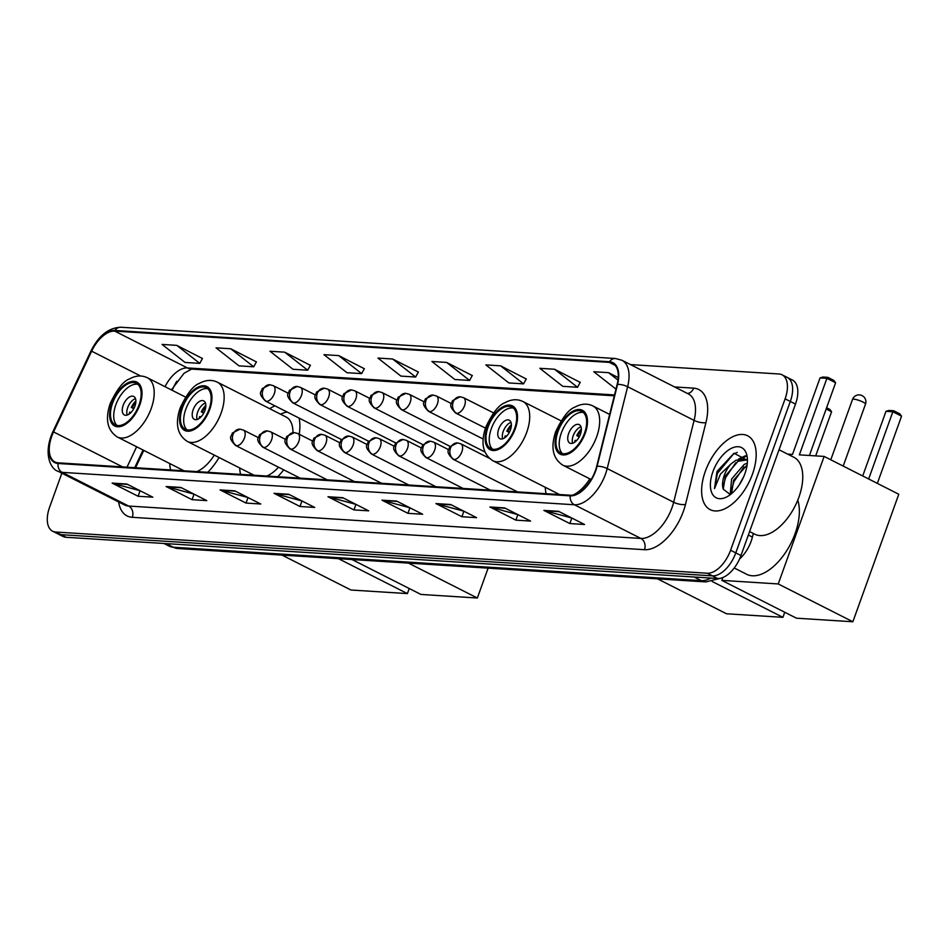 <?xml version="1.0" encoding="UTF-8"?>
<svg xmlns="http://www.w3.org/2000/svg" width="949" height="949" viewBox="0 0 949 949"><rect width="100%" height="100%" fill="white"/><g stroke="black" fill="none" stroke-linecap="round" stroke-linejoin="round"><path stroke-width="1.42" d="M299.232 434.262A45.73 24.567 -63.1 0 0 299.101 418.082M274.913 405.828A45.73 24.567 -63.1 0 0 269.718 408.711M753.328 533.445L752.415 537.098A25.884 13.903 116.9 0 1 751.145 541.262A25.884 13.903 116.9 0 1 739.544 559.02M176.751 381.249A34.508 18.541 -63.1 0 0 173.691 386.955L172.125 390.288M143.762 450.384L135.588 467.727M545.26 487.3A45.73 24.567 -63.1 0 0 546.114 493.694M239.694 467.976A45.73 24.567 -63.1 0 0 240.56 474.37M277.701 476.718A45.73 24.567 -63.1 0 0 283.704 469.838M169.741 463.551A45.73 24.567 -63.1 0 0 170.595 469.945M207.736 472.294A45.73 24.567 -63.1 0 0 219.053 457.513M61.851 473.195L49.609 507.193A25.884 13.903 -63.1 0 0 52.634 531.203L63.014 536.47A25.884 13.903 -63.1 0 0 66.11 537.288L717.646 578.499A25.884 13.903 -63.1 0 0 740.979 555.521L795.487 404.084A25.884 13.903 -63.1 0 0 792.474 380.075L787.279 377.441A25.884 13.903 -63.1 0 1 790.303 401.463A25.884 13.903 -63.1 0 0 787.279 377.441L782.083 374.808A25.884 13.903 -63.1 0 0 778.999 373.989L630.492 364.594M52.634 531.203A25.884 13.903 -63.1 0 0 55.718 532.033L707.266 573.232A25.884 13.903 -63.1 0 0 730.588 550.254L735.783 552.887L790.303 401.463L735.783 552.887A25.884 13.903 -63.1 0 1 712.45 575.865A25.884 13.903 -63.1 0 0 735.783 552.887L740.979 555.521M55.718 532.033L60.914 534.655L712.45 575.865L60.914 534.655A25.884 13.903 -63.1 0 1 57.818 533.836A25.884 13.903 -63.1 0 0 60.914 534.655L66.11 537.288M752.45 474.203A41.412 22.254 -63.1 0 0 747.622 435.769A41.412 22.254 -63.1 0 0 705.356 471.226A41.412 22.254 -63.1 0 0 710.184 509.649A41.412 22.254 -63.1 0 0 752.45 474.203A41.412 22.254 -63.1 0 0 747.622 435.769A41.412 22.254 -63.1 0 0 705.356 471.226A41.412 22.254 -63.1 0 0 710.184 509.649A41.412 22.254 -63.1 0 0 752.45 474.203M595.343 470.716A27.604 14.828 116.9 0 1 570.456 495.236L58.257 462.839A27.604 14.828 116.9 0 1 54.959 461.961A27.604 14.828 116.9 0 1 53.571 431.925L91.662 351.189A27.604 14.828 116.9 0 1 114.71 331.094L609.27 362.376A27.604 14.828 116.9 0 1 612.568 363.253A27.604 14.828 116.9 0 1 617.147 384.428L596.696 466.279A27.604 14.828 116.9 0 1 595.343 470.716M595.735 470.74A28.292 15.208 -63.1 0 0 597.123 466.196L617.574 384.345A28.292 15.208 -63.1 0 0 609.495 361.735L114.936 330.454A28.292 15.208 -63.1 0 0 91.318 351.059L53.227 431.795A28.292 15.208 -63.1 0 0 58.019 463.48L570.23 495.864A28.292 15.208 -63.1 0 0 595.735 470.74M140.013 490.692L113.073 483.456A6.904 5.67 -86.4 0 1 112.136 483.1L138.091 496.256L152.813 497.181L126.846 484.026L112.136 483.1M140.084 490.74L138.091 496.256M193.976 494.109L167.036 486.873A6.904 5.67 -86.4 0 1 166.099 486.517L192.066 499.672L206.775 500.598L180.82 487.442L166.099 486.517M194.047 494.144L192.066 499.672M247.95 497.525L220.998 490.289A6.904 5.67 -86.4 0 1 220.073 489.921L246.028 503.077L260.75 504.014L234.783 490.858L220.073 489.921M248.021 497.561L246.028 503.077M301.912 500.942L274.973 493.694A6.904 5.67 -86.4 0 1 274.036 493.338L300.003 506.493L314.712 507.43L288.757 494.275L274.036 493.338M301.984 500.977L300.003 506.493M571.749 518L544.809 510.764A6.904 5.67 -86.4 0 1 543.872 510.408L569.839 523.563L584.56 524.489L558.593 511.333L543.872 510.408M571.832 518.035L569.839 523.563M517.786 514.595L490.847 507.347A6.904 5.67 -86.4 0 1 489.909 506.991L515.876 520.147L530.586 521.072L504.631 507.917L489.909 506.991M517.857 514.631L515.876 520.147M463.812 511.179L436.872 503.943A6.904 5.67 -86.4 0 1 435.935 503.575L461.902 516.731L476.623 517.668L450.656 504.512L435.935 503.575M463.895 511.214L461.902 516.731M409.849 507.762L382.91 500.526A6.904 5.67 -86.4 0 1 381.973 500.17L407.94 513.326L422.649 514.251L396.694 501.096L381.973 500.17M409.921 507.798L407.94 513.326M355.887 504.346L328.935 497.11A6.904 5.67 -86.4 0 1 327.998 496.754L353.965 509.91L368.687 510.835L342.719 497.679L327.998 496.754M355.958 504.382L353.965 509.91M730.588 550.254L785.108 398.829A25.884 13.903 -63.1 0 0 782.083 374.808M310.359 365.318L284.712 352.174L269.99 351.249L292.98 369.28L307.701 370.205L310.418 365.199M256.384 361.901L230.749 348.769L216.028 347.832L239.018 365.863L253.727 366.8L256.444 361.794M202.422 358.485L176.775 345.353L162.054 344.428L185.043 362.447L199.764 363.384L202.481 358.378M472.258 375.555L446.623 362.423L431.902 361.486L454.879 379.517L469.601 380.442L472.317 375.448M526.232 378.971L500.586 365.828L485.864 364.902L508.854 382.933L523.575 383.859L526.292 378.853M580.195 382.376L554.548 369.244L539.839 368.319L562.816 386.338L577.538 387.275L580.254 382.269M618.226 377.572L608.523 372.66L593.801 371.723L615.972 389.114M364.321 368.722L338.686 355.59L323.965 354.665L346.943 372.696L361.664 373.621L364.38 368.615M392.649 359.007L377.927 358.07L400.917 376.101L415.638 377.038L418.355 372.032L392.649 359.007L415.638 377.038M446.623 362.423L469.601 380.442M500.586 365.828L523.575 383.859M554.548 369.244L577.538 387.275M608.523 372.66L617.977 380.075M338.686 355.59L361.664 373.621M284.712 352.174L307.701 370.205M230.749 348.769L253.727 366.8M176.775 345.353L199.764 363.384M749.603 531.559L754.835 534.216A43.132 23.179 -63.1 0 0 798.868 497.288A43.132 23.179 -63.1 0 0 793.839 457.252L779.046 449.767M739.046 485.2L743.838 476.41M730.22 494.334L731.62 479.008L744.158 464.452L747.314 463.124M731.56 493.658L733.684 480.052L747.088 465.046M747.432 460.348L734.016 453.231L716.981 471.475L714.502 488.616L720.457 474.085L731.062 463.895A19.502 10.475 -63.1 0 0 724.301 475.295A19.502 10.475 -63.1 0 0 723.233 489.15L725.439 475.876L737.978 461.321L746.638 459.945M731.062 463.895L735.914 460.277L745.653 459.34L747.432 460.597M744.894 473.717A28.126 15.113 -63.1 0 0 747.29 457.726A28.126 15.113 -63.1 0 0 732.628 447.774A28.126 15.113 -63.1 0 0 712.913 471.7A28.126 15.113 -63.1 0 0 727.693 496.398A28.126 15.113 -63.1 0 0 744.894 473.717M723.233 489.15L730.03 494.37M714.502 488.616L717.432 473.314L733.363 454.12L737.207 452.4M722.924 486.92L725.677 477.489L735.772 462.732M741.181 458.545L745.867 456.445M731.169 491.108L733.921 481.665L744.016 466.908M738.452 459.138L745.416 455.769M746.685 463.314L747.337 462.875M584.548 433.076A23.298 12.515 -63.1 0 0 581.832 411.451A23.298 12.515 -63.1 0 0 558.048 431.392A23.298 12.515 -63.1 0 0 560.776 453.017A23.298 12.515 -63.1 0 0 584.548 433.076M583.338 412.495A23.298 12.515 -63.1 0 0 561.298 433.041A23.298 12.515 -63.1 0 0 562.508 453.61M734.229 567.976L746.649 574.275A47.45 25.493 -63.1 0 0 795.084 533.658A47.45 25.493 -63.1 0 0 797.765 500.159M580.432 434.251A10.356 5.564 -63.1 0 0 579.222 424.642A10.356 5.564 -63.1 0 0 568.653 433.503A10.356 5.564 -63.1 0 0 569.863 443.112A10.356 5.564 -63.1 0 0 580.432 434.251M580.978 426.813A10.356 5.564 -63.1 0 0 573.196 435.805A10.356 5.564 -63.1 0 0 572.65 443.242M574.703 442.21A13.808 7.414 116.9 0 1 575.058 440.383L576.067 440.443A12.076 6.489 116.9 0 0 575.901 441.261M579.258 436.86L576.778 435.603A13.808 7.414 116.9 0 1 581.357 429.078M581.298 430.609A12.076 6.489 116.9 0 0 577.787 435.662L576.778 435.603M577.787 435.662L579.519 436.374M862.712 475.971L885.986 411.32L888.833 410.454L893.744 410.763L899.842 413.859L901.55 416.172L877.351 483.385M809.414 455.496L835.606 382.755L826.911 378.343L799.366 454.856L824.135 456.422L898.786 494.251L852.866 621.761L796.448 618.19L721.809 580.373L722.83 577.526M787.646 454.12L792.498 454.429L820.043 377.916L826.911 378.343L827.801 377.346L822.89 377.038L820.043 377.916M721.809 580.373L778.227 583.943L852.866 621.761M824.135 456.422L778.227 583.943M901.55 416.172L892.855 411.759L868.655 478.984M893.744 410.763L892.855 411.759L885.986 411.32M827.801 377.346L833.898 380.442L835.606 382.755M514.583 428.651A23.298 12.515 -63.1 0 0 511.867 407.026A23.298 12.515 -63.1 0 0 488.094 426.967A23.298 12.515 -63.1 0 0 490.811 448.592A23.298 12.515 -63.1 0 0 514.583 428.651M513.373 408.07A23.298 12.515 -63.1 0 0 491.333 428.616A23.298 12.515 -63.1 0 0 492.543 449.185M556.09 492.792A40.807 21.922 -63.1 0 0 556.411 494.346M572.971 495.081A33.215 17.841 -63.1 0 0 589.815 478.854M510.467 429.826A10.356 5.564 -63.1 0 0 509.257 420.217A10.356 5.564 -63.1 0 0 498.7 429.078A10.356 5.564 -63.1 0 0 499.898 438.687A10.356 5.564 -63.1 0 0 510.467 429.826M511.013 422.388A10.356 5.564 -63.1 0 0 503.243 431.38A10.356 5.564 -63.1 0 0 502.697 438.818M504.749 437.786A13.808 7.414 116.9 0 1 505.093 435.959L506.102 436.018A12.076 6.489 116.9 0 0 505.936 436.837M509.293 432.436L506.813 431.178A13.808 7.414 116.9 0 1 511.392 424.654M511.333 426.184A12.076 6.489 116.9 0 0 507.822 431.237L506.813 431.178M507.822 431.237L509.554 431.949M826.603 407.762L829.877 409.434L831.585 411.747L815.689 455.888M784.74 612.259L782.913 617.336L726.483 613.766L657.586 578.854M712.141 581.476L782.913 617.336M831.585 411.747L826.164 408.995M209.029 409.316A23.298 12.515 -63.1 0 0 206.313 387.702A23.298 12.515 -63.1 0 0 182.528 407.643A23.298 12.515 -63.1 0 0 185.245 429.268A23.298 12.515 -63.1 0 0 209.029 409.316M207.819 388.746A23.298 12.515 -63.1 0 0 185.779 409.292A23.298 12.515 -63.1 0 0 186.989 429.861M250.536 473.468A40.807 21.922 -63.1 0 0 250.856 475.022M266.799 476.03A33.215 17.841 -63.1 0 0 278.496 467.205M292.944 432.625A33.215 17.841 -63.1 0 0 286.088 417.002L217.285 382.139A33.215 17.841 116.9 0 1 221.153 412.969A33.215 17.841 116.9 0 1 187.261 441.404C177.297 434.856 174.924 423.717 180.168 407.963C186.894 393.776 193.264 385.591 199.278 383.432C205.648 379.908 211.651 379.481 217.285 382.139M287.179 412.044A40.807 21.922 -63.1 0 0 280.56 414.203M204.913 410.502A10.356 5.564 -63.1 0 0 203.703 400.893A10.356 5.564 -63.1 0 0 193.133 409.754A10.356 5.564 -63.1 0 0 194.343 419.363A10.356 5.564 -63.1 0 0 204.913 410.502M205.458 403.064A10.356 5.564 -63.1 0 0 197.677 412.056A10.356 5.564 -63.1 0 0 197.131 419.494M199.183 418.462A13.808 7.414 116.9 0 1 199.539 416.635L200.536 416.694A12.076 6.489 116.9 0 0 200.381 417.513M203.738 413.112L201.259 411.854A13.808 7.414 116.9 0 1 205.838 405.33M205.779 406.86A12.076 6.489 116.9 0 0 202.267 411.913L201.259 411.854M202.267 411.913L203.999 412.625M488.106 568.143L477.347 598.012L420.929 594.442L352.02 559.53M408.45 563.101L477.347 598.012M139.064 404.891A23.298 12.515 -63.1 0 0 136.348 383.277A23.298 12.515 -63.1 0 0 112.563 403.218A23.298 12.515 -63.1 0 0 115.292 424.844A23.298 12.515 -63.1 0 0 139.064 404.891M137.854 384.321A23.298 12.515 -63.1 0 0 115.814 404.867A23.298 12.515 -63.1 0 0 117.024 425.437M180.571 469.043A40.807 21.922 -63.1 0 0 180.891 470.597M196.834 471.606A33.215 17.841 -63.1 0 0 214.296 455.105M134.948 406.077A10.356 5.564 -63.1 0 0 133.738 396.468A10.356 5.564 -63.1 0 0 123.168 405.33A10.356 5.564 -63.1 0 0 124.378 414.938A10.356 5.564 -63.1 0 0 134.948 406.077M135.493 398.639A10.356 5.564 -63.1 0 0 127.712 407.631A10.356 5.564 -63.1 0 0 127.178 415.069M129.23 414.037A13.808 7.414 116.9 0 1 129.574 412.21L130.582 412.269A12.076 6.489 116.9 0 0 130.416 413.088M133.773 408.687L131.294 407.429A13.808 7.414 116.9 0 1 135.873 400.905M135.814 402.435A12.076 6.489 116.9 0 0 132.302 407.489L131.294 407.429M132.302 407.489L134.034 408.2M409.221 588.51L407.382 593.588L350.964 590.017L282.055 555.106M338.485 558.676L407.382 593.588M748.346 535.034L752.415 537.098M166.17 543.623L173.335 547.241A17.26 14.176 93.6 0 0 177.973 548.522L169.207 546.149A34.508 18.541 -63.1 0 0 173.335 547.241L701.24 580.634A34.508 18.541 -63.1 0 0 710.801 578.06M694.087 577.004L701.24 580.634A17.26 14.176 93.6 0 0 705.89 581.915L177.973 548.522M795.487 404.084L785.108 398.829M717.646 578.499L707.266 573.232M674.609 386.943L693.624 388.153A43.132 23.179 116.9 0 1 705.926 422.602L685.475 504.465A43.132 23.179 116.9 0 1 644.478 549.696L132.279 517.312A8.624 7.094 93.6 0 0 128.649 506.042L640.86 538.439A34.508 18.541 -63.1 0 0 671.963 507.798A34.508 18.541 -63.1 0 0 673.66 502.246L694.099 420.395A34.508 18.541 -63.1 0 0 688.381 393.93L621.915 360.252A34.508 18.541 116.9 0 1 627.633 386.718A8.624 2.847 -166 0 0 617.574 384.345M132.279 517.312A43.132 23.179 116.9 0 1 118.613 501.95M124.533 504.951A34.508 18.541 -63.1 0 0 128.649 506.042L62.183 472.365A34.508 18.541 116.9 0 1 58.067 471.273L124.533 504.951M705.926 422.602A8.624 2.847 14 0 1 694.099 420.395L627.633 386.718L607.194 468.569A34.508 18.541 116.9 0 1 605.498 474.12A34.508 18.541 116.9 0 1 574.394 504.761A8.624 7.094 -86.4 0 1 570.23 495.864M597.123 466.196A8.624 2.847 -166 0 1 607.194 468.569L673.66 502.246A8.624 2.847 14 0 0 685.475 504.465M621.915 360.252L615.474 358.508A8.624 7.094 93.6 0 0 609.495 361.735M114.936 330.454A8.624 7.094 -86.4 0 1 120.914 327.239C108.637 327.702 98.649 335.614 90.95 351.011L52.859 431.736L53.452 432.186M53.227 431.795L52.859 431.736C42.575 454.618 51.305 469.589 58.067 471.273M58.019 463.48A8.624 7.094 93.6 0 0 62.183 472.365L574.394 504.761L640.86 538.439A8.624 7.094 93.6 0 1 644.478 549.696M687.456 393.455A8.624 7.094 93.6 0 0 693.624 388.153M114.71 331.094L187.404 367.927A27.604 14.828 -63.1 0 0 165.007 386.682M91.662 351.189L140.63 376.006M53.571 431.925L122.599 466.908M136.632 446.777L127.012 467.181M609.27 362.376L615.225 365.389M614.513 394.938L187.404 367.927A15.528 12.764 93.6 0 0 191.591 369.078L184.023 373.289L171.425 389.932M328.935 497.11L343.396 498.023M382.91 500.526L397.37 501.44M436.872 503.943L451.333 504.856M490.847 507.347L505.307 508.261M544.809 510.764L559.269 511.677M274.973 493.694L289.433 494.619M220.998 490.289L235.459 491.202M167.036 486.873L181.496 487.786M113.073 483.456L127.534 484.37M557.312 431.344A24.591 13.215 -63.1 0 0 563.125 454.951A24.591 13.215 -63.1 0 0 585.284 433.112A24.591 13.215 -63.1 0 0 579.471 409.517A24.591 13.215 -63.1 0 0 557.312 431.344M596.684 436.718A33.215 17.841 116.9 0 1 562.781 465.152C552.816 458.616 550.456 447.465 555.687 431.712C562.413 417.524 568.783 409.339 574.797 407.192C581.168 403.657 587.17 403.23 592.805 405.887A33.215 17.841 116.9 0 1 596.684 436.718M843.198 466.078L865.5 404.132A6.904 1.305 -160.2 0 0 862.938 402.032A6.904 1.305 -160.2 0 0 853.815 399.161A6.904 1.305 -160.2 0 0 852.51 399.446L830.79 459.791M487.359 426.92A24.591 13.215 -63.1 0 0 493.16 450.526A24.591 13.215 -63.1 0 0 515.319 428.687A24.591 13.215 -63.1 0 0 509.518 405.093A24.591 13.215 -63.1 0 0 487.359 426.92M526.719 432.293A33.215 17.841 116.9 0 1 492.816 460.728C482.851 454.191 480.491 443.041 485.722 427.287C492.448 413.1 498.818 404.915 504.844 402.767C511.214 399.232 517.205 398.805 522.84 401.463A33.215 17.841 116.9 0 1 526.719 432.293M181.793 407.596A24.591 13.215 -63.1 0 0 187.605 431.202A24.591 13.215 -63.1 0 0 209.765 409.363A24.591 13.215 -63.1 0 0 203.952 385.769A24.591 13.215 -63.1 0 0 181.793 407.596M111.828 403.171A24.591 13.215 -63.1 0 0 117.64 426.777A24.591 13.215 -63.1 0 0 139.8 404.938A24.591 13.215 -63.1 0 0 133.999 381.344A24.591 13.215 -63.1 0 0 111.828 403.171M151.199 408.544A33.215 17.841 116.9 0 1 117.296 436.979C107.332 430.431 104.971 419.292 110.203 403.539C116.929 389.351 123.299 381.166 129.325 379.007C135.683 375.484 141.686 375.057 147.32 377.714A33.215 17.841 116.9 0 1 151.199 408.544M454.073 459.494A8.624 4.638 -63.1 0 0 461.855 451.831A8.624 4.638 -63.1 0 0 460.846 443.824L457.489 442.91A8.624 7.094 93.6 0 0 450.455 448.236A8.624 7.094 -86.4 0 0 454.073 459.494A8.624 4.638 -63.1 0 1 453.053 459.221C444.44 450.656 449.399 450.217 449.719 446.801L457.489 442.91M426.896 457.774A8.624 4.638 -63.1 0 0 434.678 450.111A8.624 4.638 -63.1 0 0 433.669 442.104L430.312 441.19A8.624 7.094 93.6 0 0 423.278 446.516A8.624 7.094 -86.4 0 0 426.896 457.774A8.624 4.638 -63.1 0 1 425.864 457.501C417.263 448.936 422.222 448.497 422.542 445.093L430.312 441.19M399.719 456.054A8.624 4.638 -63.1 0 0 407.489 448.391A8.624 4.638 -63.1 0 0 406.48 440.395L403.135 439.47A8.624 7.094 93.6 0 0 396.101 444.796A8.624 7.094 -86.4 0 0 399.719 456.054A8.624 4.638 -63.1 0 1 398.687 455.781C390.086 447.216 395.033 446.777 395.365 443.373L403.135 439.47M372.542 454.334A8.624 4.638 -63.1 0 0 380.312 446.682A8.624 4.638 -63.1 0 0 379.303 438.675L375.946 437.762A8.624 7.094 93.6 0 0 368.912 443.076A8.624 7.094 -86.4 0 0 372.542 454.334A8.624 4.638 -63.1 0 1 371.51 454.061C362.898 445.496 367.856 445.057 368.188 441.653L375.946 437.762M345.353 452.614A8.624 4.638 -63.1 0 0 353.135 444.962A8.624 4.638 -63.1 0 0 352.126 436.955L348.769 436.042A8.624 7.094 93.6 0 0 341.735 441.356A8.624 7.094 -86.4 0 0 345.353 452.614A8.624 4.638 -63.1 0 1 344.321 452.341C335.721 443.788 340.679 443.349 340.999 439.933L348.769 436.042M318.176 450.894A8.624 4.638 -63.1 0 0 325.946 443.242A8.624 4.638 -63.1 0 0 324.949 435.235L321.592 434.322A8.624 7.094 93.6 0 0 314.558 439.636A8.624 7.094 -86.4 0 0 318.176 450.894A8.624 4.638 -63.1 0 1 317.144 450.621C308.544 442.068 313.502 441.629 313.822 438.213L321.592 434.322M290.999 449.174A8.624 4.638 -63.1 0 0 298.769 441.522A8.624 4.638 -63.1 0 0 297.761 433.515L294.415 432.602A8.624 7.094 93.6 0 0 287.369 437.916A8.624 7.094 -86.4 0 0 290.999 449.174A8.624 4.638 -63.1 0 1 289.967 448.901C281.355 440.348 286.313 439.909 286.645 436.493L294.415 432.602M263.81 447.465A8.624 4.638 -63.1 0 0 271.592 439.802A8.624 4.638 -63.1 0 0 270.584 431.795L267.227 430.882A8.624 7.094 93.6 0 0 260.192 436.196A8.624 7.094 -86.4 0 0 263.81 447.465A8.624 4.638 -63.1 0 1 262.79 447.181C254.178 438.628 259.136 438.189 259.457 434.772L267.227 430.882M236.633 445.745A8.624 4.638 -63.1 0 0 244.415 438.082A8.624 4.638 -63.1 0 0 243.407 430.075L240.05 429.162A8.624 7.094 93.6 0 0 233.015 434.488A8.624 7.094 -86.4 0 0 236.633 445.745A8.624 4.638 -63.1 0 1 235.601 445.472C227.001 436.908 231.959 436.469 232.28 433.052L240.05 429.162M456.789 413.361A8.624 4.638 -63.1 0 0 464.559 405.709A8.624 4.638 -63.1 0 0 463.551 397.702L460.194 396.789A8.624 7.094 93.6 0 0 453.159 402.103A8.624 7.094 -86.4 0 0 456.789 413.361A8.624 4.638 -63.1 0 1 455.757 413.088C447.145 404.535 452.104 404.096 452.436 400.68L460.194 396.789M429.6 411.641A8.624 4.638 -63.1 0 0 437.382 403.989A8.624 4.638 -63.1 0 0 436.374 395.982L433.017 395.069A8.624 7.094 93.6 0 0 425.982 400.383A8.624 7.094 -86.4 0 0 429.6 411.641A8.624 4.638 -63.1 0 1 428.58 411.368C419.968 402.815 424.927 402.376 425.247 398.96L433.017 395.069M402.423 409.932A8.624 4.638 -63.1 0 0 410.205 402.269A8.624 4.638 -63.1 0 0 409.197 394.262L405.84 393.349A8.624 7.094 93.6 0 0 398.805 398.663A8.624 7.094 -86.4 0 0 402.423 409.932A8.624 4.638 -63.1 0 1 401.391 409.648C392.791 401.095 397.75 400.656 398.07 397.24L405.84 393.349M375.246 408.212A8.624 4.638 -63.1 0 0 383.016 400.549A8.624 4.638 -63.1 0 0 382.008 392.542L378.663 391.629A8.624 7.094 93.6 0 0 371.628 396.943A8.624 7.094 -86.4 0 0 375.246 408.212A8.624 4.638 -63.1 0 1 374.214 407.928C365.614 399.375 370.561 398.936 370.893 395.519L378.663 391.629M348.069 406.492A8.624 4.638 -63.1 0 0 355.839 398.829A8.624 4.638 -63.1 0 0 354.831 390.822L351.474 389.909A8.624 7.094 93.6 0 0 344.44 395.235A8.624 7.094 -86.4 0 0 348.069 406.492A8.624 4.638 -63.1 0 1 347.037 406.219C338.425 397.655 343.384 397.216 343.716 393.799L351.474 389.909M320.881 404.772A8.624 4.638 -63.1 0 0 328.662 397.109A8.624 4.638 -63.1 0 0 327.654 389.102L324.297 388.188A8.624 7.094 93.6 0 0 317.263 393.515A8.624 7.094 -86.4 0 0 320.881 404.772A8.624 4.638 -63.1 0 1 319.849 404.499C311.248 395.935 316.207 395.496 316.527 392.079L324.297 388.188M293.704 403.052A8.624 4.638 -63.1 0 0 301.474 395.389A8.624 4.638 -63.1 0 0 300.477 387.382L297.12 386.468A8.624 7.094 93.6 0 0 290.086 391.795A8.624 7.094 -86.4 0 0 293.704 403.052A8.624 4.638 -63.1 0 1 292.672 402.779C284.071 394.215 289.03 393.776 289.35 390.359L297.12 386.468M266.527 401.332A8.624 4.638 -63.1 0 0 274.297 393.669A8.624 4.638 -63.1 0 0 273.288 385.662L269.931 384.748A8.624 7.094 93.6 0 0 262.897 390.075A8.624 7.094 -86.4 0 0 266.527 401.332A8.624 4.638 -63.1 0 1 265.495 401.059C256.882 392.495 261.841 392.056 262.173 388.639L269.931 384.748M720.576 578.249L705.89 581.915M169.207 546.149L163.94 543.48M615.474 358.508L120.914 327.239M614.3 395.816L191.591 369.078M143.038 450.028L134.711 467.667M747.397 460.229L745.653 459.34M591.168 479.53L562.781 465.152M609.649 414.428L592.805 405.887M865.5 404.132A6.904 6.904 0 0 0 859.438 394.903A6.904 6.904 0 0 0 852.51 399.446M559.554 494.536L492.816 460.728M561.073 420.834L522.84 401.463M253.988 475.212L187.261 441.404M184.035 470.787L117.296 436.979M185.541 397.085L147.32 377.714M517.513 491.879L453.053 459.221M489.162 458.177L460.846 443.824M490.336 490.159L425.864 457.501M448.533 449.636L433.669 442.104M463.148 488.45L398.687 455.781M421.344 447.916L406.48 440.395M435.971 486.73L371.51 454.061M394.167 446.196L379.303 438.675M408.794 485.01L344.321 452.341M366.99 444.488L352.126 436.955M381.605 483.29L317.144 450.621M339.801 442.768L324.949 435.235M354.428 481.57L289.967 448.901M312.624 441.048L297.761 433.515M327.251 479.85L262.79 447.181M285.447 439.328L270.584 431.795M300.074 478.13L235.601 445.472M258.27 437.608L243.407 430.075M485.437 428.129L455.757 413.088M493.575 412.91L463.551 397.702M483.112 439.007L428.58 411.368M451.238 403.515L436.374 395.982M484.892 451.961L401.391 409.648M424.061 401.795L409.197 394.262M450.04 446.35L374.214 407.928M396.872 400.075L382.008 392.542M422.863 444.63L347.037 406.219M369.695 398.355L354.831 390.822M395.674 442.91L319.849 404.499M342.518 396.635L327.654 389.102M368.497 441.202L292.672 402.779M315.329 394.914L300.477 387.382M341.32 439.482L265.495 401.059M288.152 393.194L273.288 385.662"/></g></svg>
